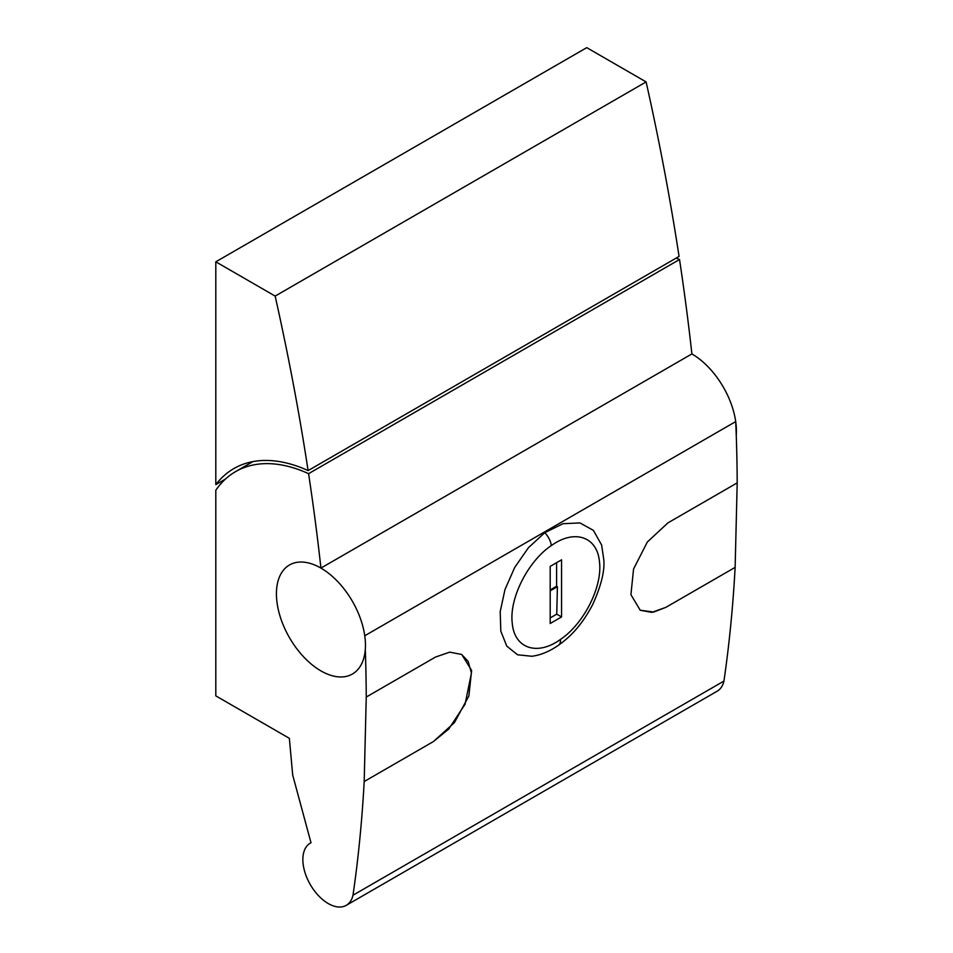 <?xml version="1.0" encoding="UTF-8"?>
<svg xmlns="http://www.w3.org/2000/svg" width="953" height="953" viewBox="0 0 953 953"><rect width="100%" height="100%" fill="white"/><g stroke="black" fill="none" stroke-linecap="round" stroke-linejoin="round"><path stroke-width="1.43" d="M275.155 296.085L646.11 81.922L586.75 47.65L215.807 261.813L215.807 484.624A174.232 100.601 60 0 1 233.819 468.602A174.232 100.601 60 0 1 308.105 470.591A2000.478 1154.976 -120 0 0 275.155 296.085L215.807 261.813M308.105 470.591L679.06 256.428A2000.478 1154.976 -120 0 0 646.11 81.922M215.807 484.624L225.456 479.049M560.447 639.439C583.581 624.036 602.582 587.036 599.497 562.091C597.448 536.527 574.433 528.855 551.299 545.616C528.26 560.936 509.164 598.103 512.237 623C514.251 648.695 537.432 656.14 560.447 639.439A13.985 7.207 55.1 0 1 558.553 645.205L558.553 645.205C569.62 637.235 581.223 626.335 592.671 604.583C601.033 586.155 604.75 571.288 603.833 559.995L601.629 545.021L593.397 530.368L579.912 522.923L562.985 523.709L544.782 532.679L528.427 547.725L514.703 567.44L504.971 589.585L500.194 611.683L500.825 631.243L506.805 646.146L517.562 654.782L532.024 656.283L536.468 655.461C543.77 653.758 551.132 650.339 558.553 645.205M736.252 435.235A1594.786 920.753 60 0 0 735.704 421.595L364.761 635.758A62.958 36.345 -120 0 0 320.935 568.095A2000.478 1154.976 -120 0 0 308.581 473.677A170.742 98.576 -120 0 0 235.57 471.628A170.742 98.576 -120 0 0 215.807 490.259L215.807 695.869L289.355 738.325L292.702 775.075L311 842.75A35.928 20.74 -120 0 0 310.309 843.119A35.928 20.74 -120 0 0 304.793 871.912A35.928 20.74 -120 0 0 328.273 903.575A35.928 20.74 -120 0 0 346.225 905.35L717.18 691.187A35.928 20.74 -120 0 0 723.946 681.061A1594.786 920.753 -120 0 0 735.132 567.369L737.193 482.885A1594.786 920.753 -120 0 0 736.252 435.235A62.958 36.345 60 0 0 735.704 421.595A62.958 36.345 -120 0 0 691.89 353.932A2000.478 1154.976 -120 0 0 679.525 259.514A170.742 98.576 -120 0 0 676.237 258.06M364.761 635.758A62.958 36.345 60 0 1 365.297 649.41A62.958 36.345 60 0 1 320.935 670.9A62.958 36.345 60 0 1 276.43 593.79A62.958 36.345 60 0 1 320.935 568.095L691.89 353.932M346.225 905.35A35.928 20.74 -120 0 0 352.991 895.224A1594.786 920.753 -120 0 0 364.189 781.531L366.25 697.048A1594.786 920.753 -120 0 0 365.297 649.41M679.525 259.514L308.581 473.677M461.574 654.389L468.149 661.358L471.425 673.152L465.076 704.219L448.708 729.081L433.424 741.553L364.189 781.531M366.25 697.048L435.485 657.07L449.697 652.15L461.728 654.473L471.628 670.412L468.864 695.988L454.438 722.588L433.424 741.553M735.132 567.369L665.885 607.347L653.663 612.052L640.118 610.206M665.885 607.347L651.852 612.374L640.273 610.289L630.922 594.696L633.554 569.06L647.337 542.007L667.946 522.863L737.193 482.885M550.191 566.392L550.191 623.5L561.567 616.936L561.567 559.816L550.191 566.392M550.191 617.925L556.743 614.149L557.41 586.691L556.612 586.226L556.612 562.675M556.743 614.149L561.567 616.936M550.191 589.943L556.612 586.226M723.946 681.061L352.991 895.224M550.191 590.86L557.41 586.691M551.299 545.616A13.985 7.195 -124.9 0 0 544.782 532.679M311 842.726L310.309 843.119M235.57 471.628L252.938 461.597"/></g></svg>
